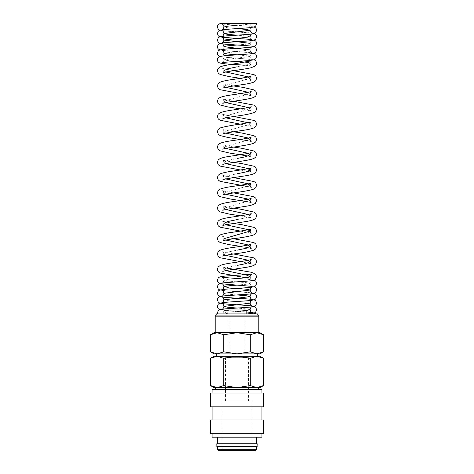 <?xml version="1.0" encoding="UTF-8"?>
<svg xmlns="http://www.w3.org/2000/svg" width="474" height="474" viewBox="0 0 474 474"><rect width="100%" height="100%" fill="white"/><g stroke="black" fill="none" stroke-linecap="round" stroke-linejoin="round"><path stroke-width="0.36" stroke-dasharray="2.37 1.78" d="M251.096 313.901L217.489 313.901L251.096 313.901M217.311 446.36L256.689 446.36M261.938 393.035L212.062 393.035L261.938 393.035M261.938 389.592L212.062 389.592M263.58 406.822L210.42 406.822M263.58 393.035L210.42 393.035M261.938 419.946L212.062 419.946L261.938 419.946M261.938 406.822L212.062 406.822L261.938 406.822M263.58 433.728L210.42 433.728M263.58 419.946L210.42 419.946M261.938 437.176L212.062 437.176M261.938 433.728L212.062 433.728L261.938 433.728M256.689 443.735L217.311 443.735M256.689 437.176L217.311 437.176L256.689 437.176M255.705 450.3L218.295 450.3M256.689 449.316L217.311 449.316M263.526 358.303L256.896 356.252L250.26 358.303L237 356.252L214.029 356.252M259.971 356.252L237 356.252L223.74 358.303L217.104 356.252L210.474 358.303M259.971 387.625L256.896 387.625L263.526 385.569M210.474 385.569L217.104 387.625L214.029 387.625M216.328 356.252L217.104 356.252M216.328 353.9L257.672 353.9M263.526 334.774L256.896 332.724L214.029 332.724M259.971 332.724L256.896 332.724L250.26 334.774L237 332.724L217.104 332.724L210.474 334.774M259.971 353.9L256.896 353.9L263.526 351.844M210.474 351.844L217.104 353.9L214.029 353.9M246.847 310.784L246.847 309.196L227.153 309.196L227.153 313.901L246.847 313.901L227.153 313.901M257.732 315.074L216.268 315.074M257.732 313.901L216.268 313.901M258.822 316.17L215.178 316.17M215.178 332.724L258.822 332.724M215.735 389.592L258.265 389.592L215.735 389.592M258.265 387.625L215.735 387.625M244.874 357.674L229.126 357.674L229.126 309.196L244.874 309.196L244.874 357.674L229.126 357.674M248.483 357.674L248.483 401.075L225.517 401.075L225.517 357.674L248.483 357.674L225.517 357.674M251.931 401.075L251.931 448.807L222.069 448.807L222.069 401.075L251.931 401.075L222.069 401.075M253.424 450.3L220.576 450.3L222.069 448.807L251.931 448.807L253.424 450.3L220.576 450.3M237.006 25.341L246.261 24.518L250.094 23.7A3.271 3.265 180 0 0 256.588 24.275M250.094 23.7L256.641 23.7M225.517 401.075L248.483 401.075M244.874 309.196L229.126 309.196M217.104 387.625L256.896 387.625L217.104 387.625L223.74 385.569L237 387.625L250.26 385.569L256.896 387.625M227.153 309.196L246.847 309.196M237 353.9L217.104 353.9L223.74 351.844L237 353.9L250.26 351.844L256.896 353.9L237 353.9M256.896 353.9L217.104 353.9M256.896 332.724L237 332.724L223.74 334.774L217.104 332.724M223.74 351.844L223.74 334.774M250.26 351.844L250.26 334.774M223.74 385.569L223.74 358.303M250.26 385.569L250.26 358.303M228.729 313.901L223.906 312.97L227.745 312.153L237.012 311.335M250.094 309.694L246.255 308.876L237 308.053M250.094 303.135L246.261 302.317L227.745 300.676L223.906 299.858M237 294.941L227.745 294.123L223.906 293.299M237 288.382L227.745 287.564L223.906 286.746M254.177 286.74L236.994 285.105L246.261 284.281L250.094 283.464L246.261 282.646L237 281.823M236.953 281.823L227.721 281.005L223.906 280.187L227.745 279.364L237.012 278.546L249.602 279.453L254.254 280.211M225.855 270.613L223.906 269.268L227.745 267.36L237 265.452M225.861 255.338L223.906 253.993L227.739 252.085L237 250.177M225.861 240.063L223.906 238.718C223.432 237.03 223.064 236.295 222.816 236.514M225.861 224.789L223.906 223.438C223.414 221.737 223.053 221.002 222.816 221.234M237.006 219.622L246.261 217.714L250.094 215.8L248.139 214.461M225.855 209.508L223.906 208.163L250.094 200.526M225.861 194.233L223.906 192.888L250.094 185.251M225.861 178.959L223.906 177.614L227.739 175.706L237 173.792M225.861 163.684L223.906 162.339L227.745 160.425L237.006 158.517M225.855 148.409L223.906 147.064L250.094 139.427M225.855 133.129L223.906 131.79L250.094 124.152L248.139 122.802M225.861 117.854L223.906 116.509L250.094 108.872L248.145 107.527M225.861 102.58L223.906 101.235L250.094 93.597L248.139 92.252M225.861 87.305L223.906 85.96L250.094 78.323C250.586 76.616 250.947 75.881 251.19 76.113M225.861 72.03L223.906 70.685C223.58 69.257 223.218 68.523 222.816 68.475M237 66.864L246.255 64.956L250.094 63.048C250.633 61.229 251.001 60.494 251.19 60.844M237 61.407L227.745 60.589L223.906 59.765L250.094 56.489L246.261 55.671L237 54.848M223.787 52.341L223.906 53.206L250.094 49.93C250.491 48.07 251.143 47.098 252.049 47.021M237.006 45.012L246.261 44.195L250.094 43.371C250.497 41.511 251.149 40.539 252.049 40.462M252.055 39.727C251.149 39.496 250.491 38.524 250.094 36.812L246.255 35.994L237 35.177M237 28.618L227.745 27.8L223.906 26.977M254.177 26.977L249.602 26.248L221.968 24.073M221.951 24.067L222.881 24.636L223.787 26.111M252.049 27.35C251.149 27.427 250.491 28.399 250.094 30.259M254.177 33.535L248.329 32.688L221.951 30.626M252.049 33.903L251.753 34.027M254.177 40.094L249.602 39.36L236.994 38.453M254.177 46.653L248.323 45.806L221.951 43.738M254.177 53.206L249.602 52.478L221.968 50.303M237.818 54.794L252.049 53.58C251.149 53.657 250.497 54.629 250.094 56.489C250.497 58.201 251.149 59.167 252.055 59.398L224.19 57.2L219.823 56.489M254.188 59.76L221.951 56.856C222.573 56.708 223.224 57.68 223.906 59.765C223.509 61.478 222.851 62.45 221.945 62.681M233.605 70.685L222.827 68.481M233.599 85.96L222.821 83.762C223.053 83.519 223.414 84.254 223.906 85.96C223.604 87.323 223.248 88.057 222.827 88.158M251.184 91.393C250.947 91.156 250.586 91.891 250.094 93.597M233.605 101.235L222.827 99.036M222.816 99.03C223.064 98.811 223.432 99.546 223.906 101.235C223.604 102.597 223.248 103.332 222.827 103.433M251.184 106.668C250.936 106.449 250.574 107.183 250.094 108.872C250.391 110.235 250.752 110.969 251.179 111.07M233.611 116.509L223.432 114.548M222.816 114.305C223.064 114.086 223.426 114.821 223.906 116.509C223.592 117.89 223.23 118.624 222.821 118.713M251.184 121.942C250.936 121.723 250.568 122.458 250.094 124.152C250.408 125.527 250.77 126.262 251.179 126.351M233.599 131.784L222.821 129.586C223.064 129.366 223.432 130.101 223.906 131.79C223.592 133.164 223.23 133.899 222.821 133.988M233.599 147.064L222.821 144.86C223.053 144.623 223.414 145.358 223.906 147.064C223.609 148.421 223.248 149.156 222.821 149.263M233.605 162.339L223.432 160.372M222.816 160.135C223.053 159.898 223.414 160.633 223.906 162.339C223.604 163.702 223.248 164.437 222.827 164.537M233.599 177.614L222.827 175.416M222.816 175.41C223.064 175.19 223.426 175.925 223.906 177.614C223.609 178.976 223.248 179.711 222.821 179.812M233.605 192.888L223.159 190.975M233.599 208.163L222.821 205.965C223.053 205.728 223.414 206.463 223.906 208.163C223.609 209.526 223.248 210.26 222.821 210.367M251.19 213.596C250.947 213.365 250.586 214.1 250.094 215.8C250.391 217.163 250.752 217.898 251.179 218.004M233.599 223.444L223.432 221.477M233.605 238.718L223.438 236.751M233.611 253.993L222.827 251.795M222.816 251.789C223.064 251.57 223.426 252.304 223.906 253.993M225.855 267.923L222.816 267.063C223.064 266.844 223.432 267.579 223.906 269.268C223.592 270.648 223.23 271.383 222.821 271.472M221.951 277.278C222.851 277.355 223.503 278.321 223.906 280.187C223.503 281.9 222.845 282.871 221.945 283.096M238.333 281.74L252.049 280.555C251.149 280.632 250.497 281.603 250.094 283.464C250.497 285.176 251.149 286.148 252.055 286.373M252.049 287.114L251.753 287.238M254.177 293.299L248.329 292.452L221.951 290.39M237.895 294.881L252.049 293.673M223.769 313.901L223.906 312.97C223.213 310.867 222.561 309.895 221.951 310.061M221.968 310.067L246.847 312.005M221.945 29.892L222.247 29.767M219.823 30.259L224.196 30.97L252.055 33.168L250.213 31.124M221.945 36.451L222.247 36.32M252.055 46.286C251.149 46.055 250.491 45.083 250.094 43.371M221.945 49.563C222.851 49.332 223.509 48.36 223.906 46.653M219.823 49.93L224.19 50.641L252.055 52.845M250.213 50.801L250.094 49.93M236.402 54.889L221.945 56.122C222.851 55.891 223.509 54.919 223.906 53.206M245.147 65.234L252.221 66.005C250.882 65.4 250.171 64.417 250.094 63.048M222.821 72.883C223.23 72.8 223.592 72.066 223.906 70.685M240.401 78.323L251.167 80.515M251.179 80.521C250.752 80.414 250.391 79.679 250.094 78.323M240.395 93.597L250.568 95.564M251.173 95.795L250.841 95.517M240.401 108.872L250.568 110.839M240.395 124.152L251.167 126.345M248.145 140.766L251.161 141.619M248.139 156.047L251.161 156.894C250.752 156.799 250.396 156.064 250.094 154.702M240.395 169.976L250.568 171.944M248.139 186.596L251.161 187.443M222.821 195.092C223.23 195.004 223.592 194.269 223.906 192.888M248.145 201.871L251.161 202.718M251.179 202.73L250.841 202.445M240.401 215.806L250.568 217.767M222.827 225.642C223.248 225.535 223.604 224.806 223.906 223.438M240.395 231.081L250.568 233.042M222.827 240.916C223.248 240.816 223.609 240.081 223.906 238.718M240.401 246.356L250.568 248.323M240.401 261.63L251.161 263.822M245.745 277.782L251.167 279.097M251.179 279.103L250.225 277.776M219.823 283.464L237 285.105M219.823 290.023L224.196 290.734L252.055 292.932M221.945 309.326L222.247 309.202M219.823 309.694L224.19 310.405L252.055 312.609"/><path stroke-width="0.71" d="M256.588 24.275A3.271 3.265 180 0 0 256.641 23.7L219.823 23.7C218.052 24.654 217.234 25.744 217.359 26.977L218.307 29.311L219.823 30.259M251.096 313.901A3.271 3.265 0 0 1 255.64 313.901M217.311 437.176L217.311 443.735A1.315 1.315 0 0 0 215.996 445.05A1.315 1.315 0 0 0 217.311 446.36L217.311 449.316L218.295 450.3L255.705 450.3L256.689 449.316L256.689 446.36L217.311 446.36M256.689 446.36A1.315 1.315 0 0 0 258.004 445.05A1.315 1.315 0 0 0 256.689 443.735L256.689 437.176M261.938 393.035L261.938 389.592L212.062 389.592L212.062 393.035M263.58 406.822L263.58 393.035L210.42 393.035L210.42 406.822L263.58 406.822M261.938 419.946L261.938 406.822M212.062 406.822L212.062 419.946M263.58 433.728L263.58 419.946L210.42 419.946L210.42 433.728L263.58 433.728M212.062 433.728L212.062 437.176L261.938 437.176L261.938 433.728M263.526 358.303L259.971 356.252L256.896 356.252L263.526 358.303L263.526 385.569L256.896 387.625L258.265 387.625L258.265 389.592M217.104 356.252L223.74 358.303L237 356.252L214.029 356.252L210.474 358.303L217.104 356.252L216.328 356.252L216.328 353.9L259.971 353.9L263.526 351.844L256.896 353.9L250.26 351.844L237 353.9L223.74 351.844L217.104 353.9L210.474 351.844L214.029 353.9L217.104 353.9M256.896 387.625L250.26 385.569L237 387.625L259.971 387.625L263.526 385.569M210.474 385.569L214.029 387.625L237 387.625L223.74 385.569L217.104 387.625L210.474 385.569L210.474 358.303M257.672 356.252L257.672 353.9L256.896 353.9M263.526 334.774L259.971 332.724L256.896 332.724L263.526 334.774L263.526 351.844M217.104 332.724L223.74 334.774L237 332.724L214.029 332.724L210.474 334.774L217.104 332.724L215.178 332.724L215.178 316.17L258.822 316.17L257.732 315.074L257.732 313.901L216.268 313.901L216.268 315.074L215.178 316.17M246.847 313.901L246.847 310.784M256.896 332.724L237 332.724L250.26 334.774L256.896 332.724L258.822 332.724L258.822 316.17M217.104 387.625L215.735 387.625L215.735 389.592M217.311 443.735L256.689 443.735M217.311 449.316L256.689 449.316M216.268 315.074L257.732 315.074M223.74 351.844L223.74 334.774M210.474 351.844L210.474 334.774M250.26 351.844L250.26 334.774M237 356.252L250.26 358.303L256.896 356.252L237 356.252M223.74 385.569L223.74 358.303M250.26 385.569L250.26 358.303M237.012 311.335L246.261 310.511L250.094 309.694C250.491 307.833 251.143 306.862 252.049 306.785C251.048 307.276 234.002 308.171 225.671 308.847L219.658 309.759L218.307 310.636L217.359 312.976L217.489 313.901M237 308.053L227.739 307.235L223.906 306.417L250.094 303.135C250.497 301.274 251.149 300.309 252.049 300.226C250.977 300.753 232.236 301.689 224.398 302.406L219.592 303.224L218.307 304.083L217.359 306.417L217.637 307.745L218.307 308.752L219.823 309.694M247.404 313.901C254.609 313.296 254.959 312.81 255.693 312.028L256.641 309.694L255.693 307.359L254.342 306.477L248.323 305.57C239.986 304.895 222.94 303.994 221.951 303.508C222.851 303.585 223.509 304.557 223.906 306.417C223.509 308.124 222.851 309.095 221.945 309.326C223.076 308.787 242.09 307.851 249.804 307.128L254.342 306.352L255.693 305.469L256.641 303.135L255.693 300.8L254.408 299.947L249.602 299.13C241.77 298.413 223.029 297.476 221.951 296.949C222.851 297.026 223.503 297.998 223.906 299.858L250.094 296.582L246.255 295.758L237 294.941M221.951 290.39C222.857 290.473 223.509 291.439 223.906 293.299L250.094 290.023L246.261 289.205L237 288.382M223.906 286.746L227.739 285.923L237.006 285.105L221.951 283.831C222.851 283.914 223.503 284.88 223.906 286.746C223.509 288.453 222.851 289.424 221.945 289.655C223.082 289.116 242.101 288.18 249.81 287.457L254.342 286.681L255.693 285.798L256.641 283.464L256.475 282.433L255.693 281.129L254.254 280.211M221.951 277.278L236.994 278.546L246.261 277.728L250.094 276.905L247.434 275.329L225.855 270.613M237 265.452L246.261 263.538L250.094 261.63L247.446 260.06L225.861 255.338M237 250.177L246.255 248.263L250.094 246.356L247.446 244.785L225.861 240.063M223.906 238.718L250.094 231.081L247.446 229.505L225.861 224.789M223.906 223.438L227.745 221.53L237.006 219.622M248.139 214.461L225.855 209.508M240.401 215.806L229.203 214.094L220.066 211.902L218.289 210.616L217.359 208.163L218.247 205.769L220.06 204.43C222.662 203.399 226.732 202.505 232.278 201.746C240.354 200.609 250.598 198.956 251.184 198.322C250.936 198.102 250.568 198.843 250.094 200.526L247.446 198.956L225.861 194.233M248.145 201.871L230.524 199.033L220.072 196.627L218.33 195.383L217.359 192.888L218.247 190.489L220.06 189.156C222.964 188.036 227.567 187.058 233.878 186.229C241.586 185.168 250.663 183.616 251.184 183.047C250.936 182.828 250.574 183.562 250.094 185.251L247.446 183.681L225.861 178.959M237 173.792L246.261 171.884L250.094 169.976L247.446 168.4L225.861 163.684M237.006 158.517L246.261 156.61L250.094 154.702L247.44 153.126L225.855 148.409M248.139 156.047L229.203 152.995L220.066 150.803L218.289 149.511L217.359 147.064L218.247 144.665L219.96 143.379C222.561 142.313 226.667 141.4 232.278 140.642C240.348 139.504 250.598 137.851 251.184 137.217C250.782 137.264 250.42 137.999 250.094 139.427L247.446 137.851L225.855 133.129M248.139 122.802L225.861 117.854M248.145 107.527L225.861 102.58M248.139 92.252L225.861 87.305M250.094 78.323L247.446 76.747L225.861 72.03M223.906 70.685L227.745 68.771L237 66.864M250.094 63.048L246.261 62.224L237 61.407M237 54.848L227.739 54.03L223.906 53.206M250.094 49.93L223.906 46.653L227.745 45.83L237.006 45.012M250.094 43.371L223.906 40.094L250.094 36.812C250.497 34.952 251.149 33.986 252.049 33.903C250.959 34.436 232.224 35.366 224.398 36.083L219.592 36.901L218.307 37.76L217.359 40.094L218.307 42.429L219.658 43.312L224.19 44.082C231.899 44.811 250.918 45.747 252.055 46.286M237 35.177L227.745 34.359L223.906 33.535L250.094 30.259L246.261 29.435L237 28.618M223.787 26.111L223.906 26.977L227.739 26.159L237.006 25.341M221.951 30.626C222.857 30.703 223.509 31.675 223.906 33.535C223.509 35.248 222.851 36.214 221.945 36.451C223.058 35.911 242.09 34.969 249.81 34.246L254.342 33.476L255.693 32.593L256.641 30.259L256.475 29.228L255.693 27.925L254.177 26.977M252.055 39.727C250.936 39.188 231.904 38.252 224.19 37.529L219.658 36.753L218.307 35.87L217.359 33.535L218.307 31.201L219.658 30.318L225.677 29.412C234.014 28.736 251.06 27.836 252.049 27.35M236.994 38.453L221.951 37.185C222.851 37.262 223.503 38.234 223.906 40.094C223.503 41.807 222.851 42.773 221.945 43.004C223.07 42.47 242.101 41.528 249.81 40.805L254.342 40.035L255.693 39.152L256.641 36.818L256.475 35.787L255.693 34.478L254.177 33.535M221.945 49.563C223.07 49.023 242.09 48.087 249.804 47.364L254.342 46.588L255.693 45.705L256.641 43.371L256.475 42.34L255.693 41.037L254.177 40.094M219.823 49.93L218.307 48.988L217.637 47.975L217.359 46.653L218.307 44.319L219.592 43.46L224.398 42.642C232.236 41.925 250.977 40.989 252.049 40.462M236.402 54.889L249.81 53.923L254.342 53.147L255.693 52.264L256.641 49.93L255.693 47.596L254.177 46.653M221.951 43.738C222.851 43.821 223.509 44.793 223.906 46.653M219.823 56.489L218.307 55.541L217.637 54.534L217.359 53.206L218.307 50.872L219.658 49.995L225.671 49.083C234.002 48.407 251.048 47.513 252.049 47.021M221.945 62.681C223.082 62.141 242.101 61.199 249.81 60.476L254.342 59.706L255.693 58.823L256.641 56.489L256.475 55.458L255.693 54.155L254.177 53.206M221.968 50.303L222.881 50.866L223.787 52.341M245.147 65.234L225.393 63.872L219.658 62.983L218.307 62.1L217.637 61.093L217.525 58.735L218.307 57.431L219.592 56.578L224.398 55.754L237.818 54.794M222.821 72.883L224.184 72.427C229.434 70.97 244.388 69.4 250.847 67.794L254.87 66.253C256.286 64.92 256.878 63.854 256.641 63.048L255.687 60.678L254.188 59.76M240.401 78.323L229.203 76.616L220.066 74.424L218.289 73.132L217.359 70.685C217.056 69.648 217.957 68.404 220.06 66.953C221.939 66.153 224.67 65.471 228.255 64.914L251.179 60.85M222.827 88.158L222.839 88.152C223.509 87.406 236.348 85.539 244.797 84.254C248.832 83.643 251.878 82.914 253.934 82.061L255.711 80.77L256.641 78.323L255.753 75.923L254.04 74.637L233.605 70.685M222.827 68.481L223.159 68.766M240.395 93.597L220.066 89.699L218.289 88.407L217.359 85.96L218.247 83.56L219.96 82.275C222.561 81.208 226.667 80.296 232.278 79.543C240.354 78.406 250.592 76.752 251.19 76.113L251.179 76.118M222.827 103.433L222.833 103.427C224.184 102.046 248.554 99.783 253.934 97.336L255.711 96.044L256.641 93.597L255.753 91.198L254.04 89.912L243.203 87.412L233.599 85.96M240.401 108.872L228.024 106.964L220.066 104.973L218.289 103.682L217.359 101.235L218.247 98.835L219.96 97.549C222.561 96.489 226.667 95.576 232.278 94.818C240.342 93.68 250.574 92.033 251.184 91.393L251.179 91.399M222.839 118.701L222.821 118.713C224.048 118.133 228.142 117.327 235.092 116.284C243.63 115.223 249.911 113.997 253.928 112.611L255.711 111.319L256.641 108.872L255.753 106.472L253.94 105.139L233.605 101.235M222.827 99.036L223.159 99.315M240.395 124.152L220.072 120.248L218.289 118.956L217.359 116.509L218.247 114.11L220.06 112.776C222.958 111.657 227.567 110.679 233.878 109.85C241.58 108.789 250.651 107.237 251.184 106.668L251.173 106.68M222.839 133.976L222.821 133.988C223.45 133.295 235.14 131.511 243.482 130.291C248.157 129.621 251.641 128.821 253.928 127.885L255.67 126.641L256.641 124.147L255.753 121.747L253.94 120.414L233.611 116.509M223.432 114.548L222.816 114.305L223.159 114.595M248.145 140.766L228.035 137.519L220.072 135.523L218.413 134.373L217.359 131.79L218.247 129.39L220.534 127.844C226.039 126.327 233.718 124.929 243.559 123.649L251.179 121.948M222.845 149.251L222.821 149.263C224.172 147.876 248.56 145.607 253.934 143.16L255.711 141.874L256.641 139.427L255.753 137.027L253.94 135.688L241.722 133.004L233.599 131.784M222.827 164.537L222.833 164.531C224.19 163.151 248.566 160.882 253.934 158.44L255.711 157.149L256.641 154.702L255.753 152.302L254.04 151.016L241.722 148.279L233.599 147.064M240.395 169.976L220.066 166.078L218.289 164.786L217.359 162.339L218.247 159.939L219.96 158.654C222.294 157.67 225.908 156.841 230.797 156.153C239.109 154.939 250.515 153.197 251.184 152.492C250.947 152.261 250.586 152.995 250.094 154.702M222.833 179.806L222.821 179.812C223.538 179.054 236.36 177.193 244.803 175.907C248.832 175.297 251.878 174.568 253.928 173.715L255.711 172.423L256.641 169.976L255.753 167.577L253.94 166.244L241.722 163.56L233.605 162.339M223.432 160.372L222.816 160.135L223.159 160.419M248.139 186.596L220.072 181.352L218.289 180.061L217.359 177.614L218.247 175.214L220.06 173.881C222.958 172.761 227.567 171.784 233.872 170.954C241.574 169.893 250.645 168.341 251.184 167.772C250.936 167.553 250.568 168.288 250.094 169.976C250.396 171.339 250.752 172.074 251.173 172.175L250.568 171.944M222.833 195.087L222.821 195.092C224.178 193.706 248.548 191.437 253.928 188.99L255.711 187.698L256.641 185.251L255.753 182.851L253.94 181.518L233.599 177.614M222.833 210.361L222.821 210.367C223.503 209.615 236.348 207.748 244.797 206.457C248.832 205.852 251.878 205.124 253.928 204.264L255.492 203.21L256.641 200.526L255.753 198.126L253.596 196.639L233.605 192.888M222.821 190.69L222.816 190.684C223.07 190.501 223.438 191.235 223.906 192.888M222.839 225.636L222.827 225.642C223.515 224.889 236.348 223.023 244.797 221.731C248.832 221.127 251.878 220.398 253.934 219.539L255.711 218.253L256.641 215.806L255.753 213.407L254.04 212.121L241.722 209.384L233.599 208.163M222.821 205.965L223.159 206.249M240.395 231.081L220.066 227.176L218.289 225.891L217.359 223.444L218.247 221.044L219.96 219.758C222.561 218.692 226.667 217.779 232.278 217.021C240.354 215.883 250.592 214.236 251.19 213.596L251.179 213.602M222.827 240.916L222.839 240.911C224.048 240.342 228.136 239.536 235.086 238.493C243.624 237.427 249.911 236.206 253.934 234.82L255.711 233.528L256.641 231.081L255.753 228.681L254.04 227.396L241.722 224.658L233.599 223.444M223.432 221.477L222.816 221.234L223.159 221.524M240.401 246.356L229.191 244.643L220.072 242.457L218.289 241.165L217.359 238.718L218.247 236.319L220.06 234.986C222.662 233.949 226.732 233.054 232.278 232.301C240.342 231.164 250.574 229.511 251.184 228.877C250.947 228.64 250.586 229.375 250.094 231.081C250.396 232.444 250.752 233.178 251.173 233.279L250.568 233.042M223.906 253.993C223.592 255.373 223.23 256.108 222.821 256.191C224.048 255.616 228.136 254.811 235.086 253.768C243.624 252.707 249.905 251.481 253.928 250.094L255.711 248.803L256.641 246.356L255.753 243.956L253.94 242.623L233.605 238.718M223.438 236.751L222.816 236.514L223.159 236.799M240.401 261.63L220.072 257.732L218.289 256.44L217.359 253.993L218.247 251.593L220.06 250.26C222.958 249.14 227.567 248.163 233.878 247.333C241.58 246.273 250.657 244.72 251.184 244.151C250.936 243.932 250.574 244.667 250.094 246.356C250.391 247.718 250.752 248.453 251.179 248.554L250.568 248.323M222.833 271.46L222.821 271.472C223.568 270.66 237.498 268.717 245.965 267.366C249.425 266.815 252.085 266.151 253.928 265.369L255.67 264.125L256.641 261.63L255.753 259.231L253.94 257.897L233.611 253.993M222.827 251.795L223.159 252.073M245.745 277.782L220.072 273.006L218.555 271.999L217.655 270.707L217.359 269.268L218.247 266.868L220.404 265.381C222.999 264.433 226.957 263.591 232.272 262.851C240.348 261.713 250.598 260.06 251.184 259.426C250.936 259.207 250.568 259.942 250.094 261.63C250.408 263.011 250.77 263.745 251.179 263.834L251.161 263.822M221.945 283.096C224.611 282.338 251.416 281.212 253.679 280.377L255.125 279.773L256.641 276.905L255.824 274.612L254.876 273.705L251.208 272.248L225.855 267.923M219.823 283.464L218.307 282.522L217.637 281.509L217.359 280.187L218.307 277.853L219.658 276.97L222.768 276.348C229.653 275.56 250.385 274.606 252.263 273.99C250.835 274.653 250.112 275.625 250.094 276.905L250.225 277.776M219.823 290.023L218.307 289.081L217.359 286.746L218.307 284.406L219.592 283.553L224.398 282.735L238.333 281.74M223.906 293.299C223.509 295.012 222.851 295.983 221.945 296.214C223.064 295.675 242.09 294.739 249.81 294.01L254.342 293.24L255.693 292.357L256.641 290.023L256.475 288.992L255.693 287.688L254.177 286.74M252.049 293.673C251.149 293.75 250.497 294.715 250.094 296.582C250.491 298.288 251.149 299.26 252.055 299.491C250.936 298.958 231.904 298.016 224.19 297.293L219.658 296.517L218.307 295.634L217.359 293.299L218.307 290.965L219.658 290.082L225.677 289.176C234.014 288.5 251.06 287.605 252.049 287.114C251.149 287.191 250.491 288.162 250.094 290.023C250.491 291.729 251.149 292.701 252.055 292.932M223.906 299.858C223.503 301.571 222.851 302.542 221.945 302.768C223.07 302.234 242.101 301.292 249.81 300.569L254.342 299.799L255.693 298.916L256.641 296.582L256.475 295.551L255.693 294.247L254.177 293.299M250.094 303.135C250.491 304.847 251.149 305.819 252.055 306.05C250.918 305.511 231.899 304.575 224.19 303.852L219.658 303.076L218.307 302.193L217.359 299.858L217.525 298.827L218.307 297.524L219.592 296.665L224.398 295.847L237.895 294.881M246.847 312.005L252.956 312.668L255.676 313.901M256.641 23.7L255.693 26.034L254.408 26.894L249.81 27.688C242.101 28.416 223.082 29.352 221.945 29.892C222.851 29.661 223.509 28.689 223.906 26.977M250.213 31.124L250.094 30.259M252.055 52.845L250.213 50.801M250.568 95.564L251.173 95.795C250.752 95.695 250.396 94.96 250.094 93.597M250.568 110.839L251.179 111.07M251.161 141.619L251.179 141.625C250.752 141.519 250.391 140.784 250.094 139.427M251.161 156.894L250.841 156.616M251.161 187.443L251.179 187.455C250.77 187.366 250.408 186.632 250.094 185.251M251.161 202.718L251.179 202.73C250.77 202.641 250.408 201.906 250.094 200.526M250.568 217.767L251.179 218.004L250.841 217.72M237 285.105L252.055 286.373M252.055 312.609C251.149 312.372 250.491 311.406 250.094 309.694"/></g></svg>
